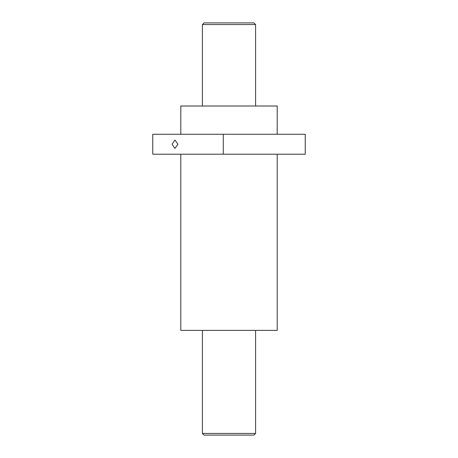 <?xml version="1.0" encoding="UTF-8"?>
<svg xmlns="http://www.w3.org/2000/svg" width="458" height="458" viewBox="0 0 458 458"><rect width="100%" height="100%" fill="white"/><g stroke="black" fill="none" stroke-linecap="round" stroke-linejoin="round"><path stroke-width="0.69" d="M172.076 144.236L174.939 140.079L177.956 144.236L174.939 148.386L172.076 144.236M277.199 134.263L277.199 106.004L180.801 106.004L180.801 134.263M180.801 154.203L180.801 330.39L277.199 330.39L277.199 154.203M223.275 134.263L305.24 134.263L305.24 154.203L152.76 154.203L152.76 134.263L223.275 134.263L223.275 154.203M202.407 24.56L204.068 22.9L253.932 22.9L255.593 24.56L202.407 24.56L202.407 106.004M202.407 330.39L202.407 433.44L255.593 433.44L255.593 330.39M255.593 24.56L255.593 106.004M202.407 433.44L204.068 435.1L253.932 435.1L255.593 433.44"/></g></svg>
